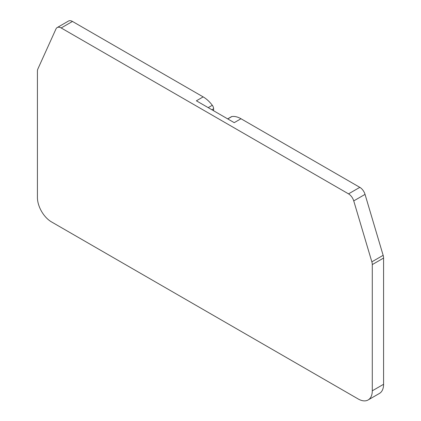 <?xml version="1.0" encoding="UTF-8"?>
<svg xmlns="http://www.w3.org/2000/svg" width="421" height="421" viewBox="0 0 421 421"><rect width="100%" height="100%" fill="white"/><g stroke="black" fill="none" stroke-linecap="round" stroke-linejoin="round"><path stroke-width="0.63" d="M213.605 110.755L213.605 108.771A3.994 2.305 -120 0 0 212.305 105.276A23.96 13.83 -120 0 0 203.159 96.898L72.47 21.445A7.988 4.61 -120 0 0 68.481 21.05L57.188 27.57A7.988 4.61 -120 0 0 55.961 28.981L37.853 69.007A7.988 4.61 -120 0 0 37.422 71.26L37.422 197.481A19.966 11.525 -120 0 0 51.536 221.93L358.166 398.961A19.966 11.525 -120 0 0 368.149 399.95A19.966 11.525 -120 0 0 372.285 390.809L372.285 264.588A7.988 4.61 -120 0 0 371.854 261.846L353.745 200.901A7.988 4.61 -120 0 0 348.53 193.865L61.177 27.965A7.988 4.61 -120 0 0 57.188 27.57M368.149 399.95L379.442 393.43A19.966 11.525 -120 0 0 383.578 384.289L383.578 258.068A7.988 4.61 -120 0 0 383.147 255.326L365.039 194.381A7.988 4.61 -120 0 0 359.823 187.345L240.996 118.743A23.96 13.83 -120 0 0 231.845 116.554A3.994 2.305 -120 0 0 231.371 116.722L227.661 118.869M240.996 118.743L234.218 122.653L196.381 100.808L203.159 96.898M359.823 187.345L348.53 193.865M72.47 21.445L61.177 27.965M383.578 384.289L372.285 390.809M383.578 258.068L372.285 264.588M383.147 255.326L371.854 261.846M365.039 194.381L353.745 200.901M211.889 109.76L213.605 108.771M231.845 116.554L227.75 118.922M212.305 105.276L208.211 107.639"/></g></svg>
